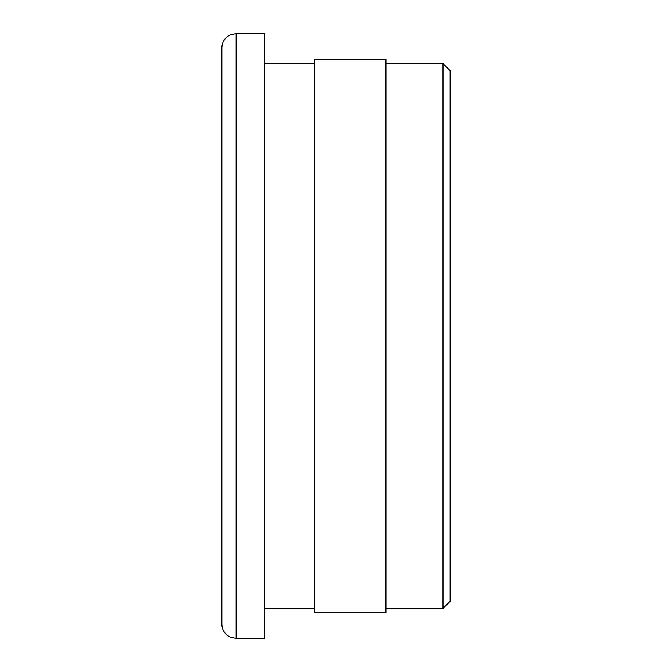 <?xml version="1.0" encoding="UTF-8"?>
<svg xmlns="http://www.w3.org/2000/svg" width="672" height="672" viewBox="0 0 672 672"><rect width="100%" height="100%" fill="white"/><g stroke="black" fill="none" stroke-linecap="round" stroke-linejoin="round"><path stroke-width="1.01" d="M442.982 63.554L450.114 70.686L450.114 601.314L442.982 608.446L442.982 63.554L385.921 63.554M221.886 336L221.886 47.863C221.995 43.21 223.86 39.43 227.497 36.523L229.975 35.003L236.149 33.6L236.149 638.4L229.975 636.997L227.497 635.477C223.86 632.57 221.995 628.79 221.886 624.137L221.886 336M385.921 336L385.921 59.279L314.605 59.279L314.605 612.721L385.921 612.721L385.921 336M236.149 638.4L264.676 638.4L264.676 33.6L236.149 33.6M221.886 391.633L221.886 624.137M314.605 63.554L264.676 63.554M314.605 608.446L264.676 608.446M442.982 608.446L385.921 608.446"/></g></svg>
